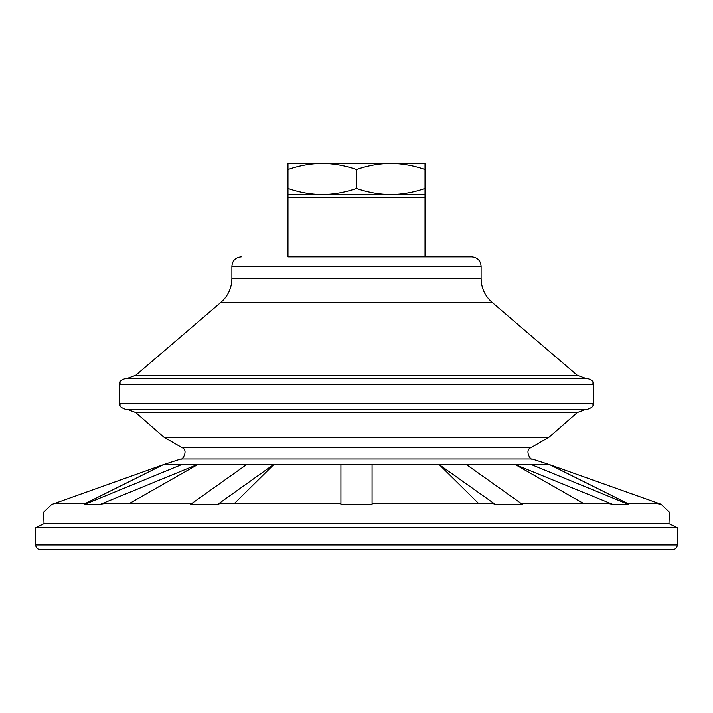 <?xml version="1.0" encoding="UTF-8"?>
<svg xmlns="http://www.w3.org/2000/svg" width="713" height="713" viewBox="0 0 713 713"><rect width="100%" height="100%" fill="white"/><g stroke="black" fill="none" stroke-linecap="round" stroke-linejoin="round"><path stroke-width="1.07" d="M287.972 197.635L425.028 197.635L425.028 194.515L287.972 194.515L287.972 256.823L471.756 256.823L287.972 256.823M425.028 197.635L425.028 256.823M554.919 378.309L127.609 378.309L135.72 375.314L577.28 375.314L585.391 378.309M119.757 384.539L593.243 384.539C592.048 382.694 595.533 381.268 587.013 378.309L125.987 378.309C117.467 381.268 120.952 382.694 119.757 384.539L119.757 403.228C120.943 404.993 117.404 406.41 125.987 409.458L587.013 409.458C595.596 406.41 592.057 404.993 593.243 403.228L119.757 403.228M530.944 447.675L182.056 447.675C188.856 450.251 182.1 460.785 180.861 458.994L532.139 458.994C530.9 460.785 524.144 450.251 530.944 447.675L549.019 437.238L163.981 437.238L135.737 412.533L127.538 409.458M626.112 503.449L656.005 503.449L661.103 504.26L549.91 464.769L163.09 464.769L51.897 504.403M85.364 503.449L163.09 464.769L180.861 458.994M129.481 503.449L197.341 464.769L181.218 464.769L84.918 504.26L91.228 504.26L84.918 504.26M234.417 503.449L273.596 464.769L246.306 464.769L190.71 504.26L201.645 504.26L190.71 504.26M478.583 503.449L439.404 464.769L495.312 504.403L492.763 503.458L372.079 503.449M583.519 503.449L515.659 464.769L612.503 504.26L608.091 503.458L521.15 503.449M532.139 458.994L549.91 464.769L627.636 503.449M628.082 504.26L621.772 504.26L628.082 504.26L531.782 464.769L516.212 464.769M522.29 504.26L511.355 504.26L522.29 504.26L466.694 464.769L439.716 464.769M372.079 504.26L359.45 504.26L372.079 504.403L372.079 464.769L340.921 464.769L340.921 504.403L353.55 504.26L340.921 504.26M196.788 464.769L100.497 504.26L104.909 503.458L191.85 503.449M100.497 504.26L94.178 504.26L100.497 504.403M94.178 504.26L91.228 504.26L94.178 504.26M273.284 464.769L217.688 504.403L220.237 503.458L340.921 503.449M217.688 504.26L206.752 504.26L217.688 504.403M206.752 504.26L201.645 504.26L206.752 504.26M359.45 504.26L353.55 504.26L359.45 504.26M495.312 504.403L506.248 504.26L495.312 504.26M511.355 504.26L506.248 504.26L511.355 504.26M612.503 504.403L618.822 504.26L612.503 504.26M621.772 504.26L618.822 504.26L621.772 504.26M51.897 504.26L43.6 512.201L44.028 523.681L668.972 523.681L669.4 512.201L661.103 504.26M668.972 523.681L677.35 527.825L35.65 527.825L35.65 544.964C35.926 547.798 37.486 549.358 40.32 549.634L672.68 549.634C675.514 549.358 677.074 547.798 677.35 544.964L35.65 544.964M425.028 194.515L425.028 188.392C413.843 192.305 402.417 194.346 390.769 194.515C379.12 194.337 367.694 192.305 356.5 188.392C345.315 192.305 333.889 194.346 322.231 194.515C310.592 194.337 299.166 192.305 287.972 188.392L287.972 194.515M425.028 188.392L425.028 163.366L390.769 163.366C402.408 163.544 413.834 165.585 425.028 169.489M356.5 169.489C367.685 165.576 379.111 163.535 390.769 163.366L322.231 163.366C333.88 163.544 345.306 165.585 356.5 169.489L356.5 188.392M287.972 169.489C299.157 165.576 310.583 163.535 322.231 163.366L287.972 163.366L287.972 188.392M471.756 256.823C477.434 257.375 480.553 260.486 481.106 266.163L231.894 266.163C232.447 260.486 235.566 257.375 241.244 256.823M481.106 266.163L481.106 278.623L231.894 278.623L231.894 266.163M481.106 278.623C481.284 288.097 484.911 295.984 491.997 302.285L221.003 302.285C228.089 295.984 231.716 288.097 231.894 278.623M549.019 437.238L577.263 412.533L135.737 412.533M221.003 302.285L135.72 375.314M491.997 302.285L577.28 375.314M593.243 384.539L593.243 403.228M577.263 412.533L585.462 409.458M182.056 447.675L163.981 437.238M86.888 503.449L56.995 503.449M44.028 523.681L35.65 527.825M677.35 527.825L677.35 544.964"/></g></svg>
